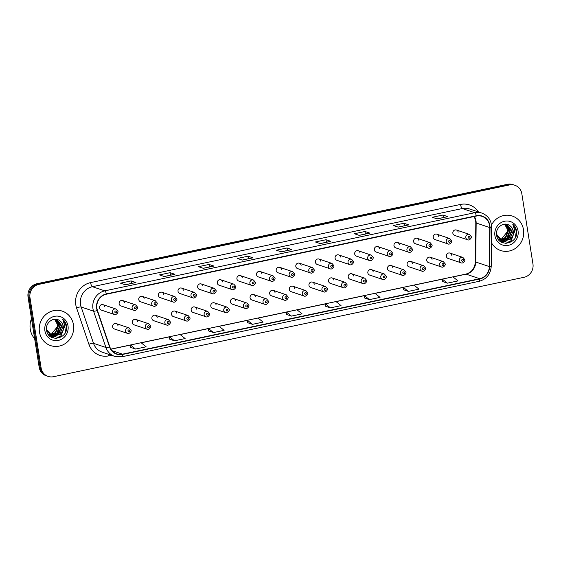 <?xml version="1.0" encoding="UTF-8"?>
<svg xmlns="http://www.w3.org/2000/svg" width="561" height="561" viewBox="0 0 561 561"><rect width="100%" height="100%" fill="white"/><g stroke="black" fill="none" stroke-linecap="round" stroke-linejoin="round"><path stroke-width="0.84" d="M137.592 321.572A2.84 2.679 108.6 0 0 135.839 319.44A2.84 2.679 108.6 0 0 132.277 322.694A2.84 2.679 108.6 0 0 134.03 324.826L146.989 329.181A2.84 2.679 -71.4 0 1 145.236 327.049A2.84 2.679 -71.4 0 1 148.798 323.788L150.65 326.004C151.484 326.993 148.735 330.317 146.989 329.181M157.22 317.421A2.84 2.679 108.6 0 0 155.467 315.289A2.84 2.679 108.6 0 0 151.905 318.55A2.84 2.679 108.6 0 0 153.658 320.682L166.617 325.029A2.84 2.679 -71.4 0 1 164.864 322.898A2.84 2.679 -71.4 0 1 168.426 319.644L170.285 321.853C171.119 322.848 168.37 326.172 166.617 325.029M176.855 313.276A2.84 2.679 108.6 0 0 175.102 311.145A2.84 2.679 108.6 0 0 171.54 314.398A2.84 2.679 108.6 0 0 173.293 316.53L186.252 320.885A2.84 2.679 -71.4 0 1 184.499 318.753A2.84 2.679 -71.4 0 1 188.061 315.492L189.913 317.708C190.747 318.697 187.998 322.028 186.252 320.885M196.483 309.132A2.84 2.679 108.6 0 0 194.73 306.993A2.84 2.679 108.6 0 0 191.168 310.254A2.84 2.679 108.6 0 0 192.921 312.386L205.88 316.734A2.84 2.679 -71.4 0 1 204.127 314.602A2.84 2.679 -71.4 0 1 207.689 311.348L209.541 313.557C210.382 314.553 207.633 317.877 205.88 316.734M216.118 304.981A2.84 2.679 108.6 0 0 214.365 302.849A2.84 2.679 108.6 0 0 210.803 306.103A2.84 2.679 108.6 0 0 212.556 308.234L225.515 312.589A2.84 2.679 -71.4 0 1 223.762 310.457A2.84 2.679 -71.4 0 1 227.324 307.197L229.176 309.413C230.01 310.401 227.261 313.732 225.515 312.589M235.746 300.836A2.84 2.679 108.6 0 0 233.993 298.697A2.84 2.679 108.6 0 0 230.431 301.958A2.84 2.679 108.6 0 0 232.184 304.09L245.143 308.438A2.84 2.679 -71.4 0 1 243.39 306.306A2.84 2.679 -71.4 0 1 246.952 303.052L248.804 305.261C249.645 306.257 246.896 309.581 245.143 308.438M255.381 296.685A2.84 2.679 108.6 0 0 253.628 294.553A2.84 2.679 108.6 0 0 250.066 297.807A2.84 2.679 108.6 0 0 251.812 299.946L264.778 304.293A2.84 2.679 -71.4 0 1 263.025 302.162A2.84 2.679 -71.4 0 1 266.587 298.901L268.439 301.117C269.273 302.106 266.524 305.436 264.778 304.293M275.009 292.54A2.84 2.679 108.6 0 0 273.256 290.402A2.84 2.679 108.6 0 0 269.694 293.662A2.84 2.679 108.6 0 0 271.447 295.794L284.406 300.149A2.84 2.679 -71.4 0 1 282.653 298.01A2.84 2.679 -71.4 0 1 286.215 294.756L288.066 296.965C288.908 297.961 286.159 301.285 284.406 300.149M294.637 288.389A2.84 2.679 108.6 0 0 292.891 286.257A2.84 2.679 108.6 0 0 289.322 289.511A2.84 2.679 108.6 0 0 291.075 291.65L304.041 295.998A2.84 2.679 -71.4 0 1 302.288 293.866A2.84 2.679 -71.4 0 1 305.85 290.605L307.701 292.821C308.536 293.817 305.787 297.141 304.041 295.998M314.272 284.245A2.84 2.679 108.6 0 0 312.519 282.113A2.84 2.679 108.6 0 0 308.957 285.367A2.84 2.679 108.6 0 0 310.71 287.498L323.669 291.853A2.84 2.679 -71.4 0 1 321.916 289.714A2.84 2.679 -71.4 0 1 325.478 286.461L327.329 288.67C328.171 289.665 325.422 292.989 323.669 291.853M333.9 280.093A2.84 2.679 108.6 0 0 332.147 277.961A2.84 2.679 108.6 0 0 328.585 281.215A2.84 2.679 108.6 0 0 330.338 283.354L343.304 287.702A2.84 2.679 -71.4 0 1 341.551 285.57A2.84 2.679 -71.4 0 1 345.113 282.316L346.964 284.525C347.799 285.521 345.05 288.845 343.304 287.702M353.535 275.949A2.84 2.679 108.6 0 0 351.782 273.817A2.84 2.679 108.6 0 0 348.22 277.071A2.84 2.679 108.6 0 0 349.973 279.203L362.932 283.557A2.84 2.679 -71.4 0 1 361.179 281.419A2.84 2.679 -71.4 0 1 364.741 278.165L366.592 280.374C367.434 281.37 364.685 284.693 362.932 283.557M373.163 271.797A2.84 2.679 108.6 0 0 371.41 269.666A2.84 2.679 108.6 0 0 367.848 272.919A2.84 2.679 108.6 0 0 369.601 275.058L382.567 279.406A2.84 2.679 -71.4 0 1 380.814 277.274A2.84 2.679 -71.4 0 1 384.376 274.02L386.227 276.229C387.062 277.225 384.313 280.549 382.567 279.406M392.798 267.653A2.84 2.679 108.6 0 0 391.045 265.521A2.84 2.679 108.6 0 0 387.483 268.775A2.84 2.679 108.6 0 0 389.236 270.907L402.195 275.262A2.84 2.679 -71.4 0 1 400.442 273.13A2.84 2.679 -71.4 0 1 404.004 269.869L405.855 272.078C406.697 273.074 403.948 276.398 402.195 275.262M412.426 263.502A2.84 2.679 108.6 0 0 410.673 261.37A2.84 2.679 108.6 0 0 407.111 264.631A2.84 2.679 108.6 0 0 408.864 266.763L421.83 271.11A2.84 2.679 -71.4 0 1 420.077 268.978A2.84 2.679 -71.4 0 1 423.639 265.725L425.49 267.934C426.325 268.929 423.576 272.253 421.83 271.11M432.061 259.357A2.84 2.679 108.6 0 0 430.308 257.226A2.84 2.679 108.6 0 0 426.746 260.479A2.84 2.679 108.6 0 0 428.499 262.611L441.458 266.966A2.84 2.679 -71.4 0 1 439.705 264.834A2.84 2.679 -71.4 0 1 443.267 261.573L445.118 263.789C445.96 264.778 443.211 268.102 441.458 266.966M451.689 255.213A2.84 2.679 108.6 0 0 449.936 253.074A2.84 2.679 108.6 0 0 446.374 256.335A2.84 2.679 108.6 0 0 448.127 258.467L461.093 262.814A2.84 2.679 -71.4 0 1 459.34 260.683A2.84 2.679 -71.4 0 1 462.902 257.429L464.753 259.638C465.588 260.634 462.839 263.958 461.093 262.814M117.957 325.717A2.84 2.679 108.6 0 0 116.204 323.585A2.84 2.679 108.6 0 0 112.642 326.846A2.84 2.679 108.6 0 0 114.395 328.977L127.354 333.325A2.84 2.679 -71.4 0 1 125.601 331.193A2.84 2.679 -71.4 0 1 129.163 327.94L131.022 330.149C131.856 331.144 129.107 334.468 127.354 333.325M119.135 303.789A2.84 2.679 108.6 0 0 120.888 305.927L133.848 310.275A2.84 2.679 -71.4 0 1 132.094 308.143A2.84 2.679 -71.4 0 1 135.657 304.882L122.698 300.535A2.84 2.679 108.6 0 0 119.135 303.789M138.77 299.644A2.84 2.679 108.6 0 0 140.523 301.776L153.483 306.131A2.84 2.679 -71.4 0 1 151.729 303.992A2.84 2.679 -71.4 0 1 155.292 300.738L142.333 296.383A2.84 2.679 108.6 0 0 138.77 299.644M158.398 295.493A2.84 2.679 108.6 0 0 160.151 297.632L173.111 301.979A2.84 2.679 -71.4 0 1 171.357 299.847A2.84 2.679 -71.4 0 1 174.92 296.587L161.961 292.239A2.84 2.679 108.6 0 0 158.398 295.493M178.033 291.348A2.84 2.679 108.6 0 0 179.779 293.48L192.746 297.835A2.84 2.679 -71.4 0 1 190.992 295.696A2.84 2.679 -71.4 0 1 194.555 292.442L181.596 288.095A2.84 2.679 108.6 0 0 178.033 291.348M197.661 287.197A2.84 2.679 108.6 0 0 199.414 289.336L212.374 293.684A2.84 2.679 -71.4 0 1 210.62 291.552A2.84 2.679 -71.4 0 1 214.183 288.298L201.224 283.943A2.84 2.679 108.6 0 0 197.661 287.197M217.289 283.053A2.84 2.679 108.6 0 0 219.042 285.184L232.009 289.539A2.84 2.679 -71.4 0 1 230.255 287.4A2.84 2.679 -71.4 0 1 233.818 284.147L220.852 279.799A2.84 2.679 108.6 0 0 217.289 283.053M236.924 278.908A2.84 2.679 108.6 0 0 238.677 281.04L251.637 285.388A2.84 2.679 -71.4 0 1 249.883 283.256A2.84 2.679 -71.4 0 1 253.446 280.002L240.487 275.647A2.84 2.679 108.6 0 0 236.924 278.908M256.552 274.757A2.84 2.679 108.6 0 0 258.305 276.889L271.272 281.243A2.84 2.679 -71.4 0 1 269.518 279.112A2.84 2.679 -71.4 0 1 273.081 275.851L260.115 271.503A2.84 2.679 108.6 0 0 256.552 274.757M276.187 270.612A2.84 2.679 108.6 0 0 277.94 272.744L290.9 277.092A2.84 2.679 -71.4 0 1 289.146 274.96A2.84 2.679 -71.4 0 1 292.709 271.706L279.75 267.352A2.84 2.679 108.6 0 0 276.187 270.612M295.815 266.461A2.84 2.679 108.6 0 0 297.568 268.593L310.535 272.948A2.84 2.679 -71.4 0 1 308.781 270.816A2.84 2.679 -71.4 0 1 312.344 267.555L299.378 263.207A2.84 2.679 108.6 0 0 295.815 266.461M315.45 262.317A2.84 2.679 108.6 0 0 317.203 264.448L330.163 268.796A2.84 2.679 -71.4 0 1 328.409 266.664A2.84 2.679 -71.4 0 1 331.972 263.411L319.013 259.056A2.84 2.679 108.6 0 0 315.45 262.317M335.078 258.165A2.84 2.679 108.6 0 0 336.831 260.297L349.798 264.652A2.84 2.679 -71.4 0 1 348.044 262.52A2.84 2.679 -71.4 0 1 351.607 259.259L338.641 254.911A2.84 2.679 108.6 0 0 335.078 258.165M354.713 254.021A2.84 2.679 108.6 0 0 356.466 256.153L369.426 260.5A2.84 2.679 -71.4 0 1 367.672 258.369A2.84 2.679 -71.4 0 1 371.235 255.115L358.276 250.76A2.84 2.679 108.6 0 0 354.713 254.021M374.341 249.869A2.84 2.679 108.6 0 0 376.094 252.008L389.061 256.356A2.84 2.679 -71.4 0 1 387.307 254.224A2.84 2.679 -71.4 0 1 390.87 250.963L377.904 246.616A2.84 2.679 108.6 0 0 374.341 249.869M393.976 245.725A2.84 2.679 108.6 0 0 395.729 247.857L408.688 252.212A2.84 2.679 -71.4 0 1 406.935 250.073A2.84 2.679 -71.4 0 1 410.498 246.819L397.539 242.464A2.84 2.679 108.6 0 0 393.976 245.725M413.604 241.574A2.84 2.679 108.6 0 0 415.357 243.712L428.316 248.06A2.84 2.679 -71.4 0 1 426.57 245.928A2.84 2.679 -71.4 0 1 430.133 242.668L417.167 238.32A2.84 2.679 108.6 0 0 413.604 241.574M433.239 237.429A2.84 2.679 108.6 0 0 434.992 239.561L447.951 243.916A2.84 2.679 -71.4 0 1 446.198 241.777A2.84 2.679 -71.4 0 1 449.761 238.523L436.802 234.175A2.84 2.679 108.6 0 0 433.239 237.429M452.867 233.278A2.84 2.679 108.6 0 0 454.62 235.417L467.579 239.764A2.84 2.679 -71.4 0 1 465.826 237.633A2.84 2.679 -71.4 0 1 469.389 234.379L456.43 230.024A2.84 2.679 108.6 0 0 452.867 233.278M99.507 307.94A2.84 2.679 108.6 0 0 101.261 310.072L114.22 314.419A2.84 2.679 -71.4 0 1 112.466 312.288A2.84 2.679 -71.4 0 1 116.029 309.034L103.07 304.679A2.84 2.679 108.6 0 0 99.507 307.94M124.451 302.667A2.84 2.679 108.6 0 0 122.698 300.535M144.086 298.522A2.84 2.679 108.6 0 0 142.333 296.383M163.714 294.371A2.84 2.679 108.6 0 0 161.961 292.239M183.342 290.226A2.84 2.679 108.6 0 0 181.596 288.095M202.977 286.075A2.84 2.679 108.6 0 0 201.224 283.943M222.605 281.931A2.84 2.679 108.6 0 0 220.852 279.799M242.24 277.779A2.84 2.679 108.6 0 0 240.487 275.647M261.868 273.635A2.84 2.679 108.6 0 0 260.115 271.503M281.503 269.483A2.84 2.679 108.6 0 0 279.75 267.352M301.131 265.339A2.84 2.679 108.6 0 0 299.378 263.207M320.766 261.195A2.84 2.679 108.6 0 0 319.013 259.056M340.394 257.043A2.84 2.679 108.6 0 0 338.641 254.911M360.029 252.899A2.84 2.679 108.6 0 0 358.276 250.76M379.657 248.747A2.84 2.679 108.6 0 0 377.904 246.616M399.292 244.603A2.84 2.679 108.6 0 0 397.539 242.464M418.92 240.452A2.84 2.679 108.6 0 0 417.167 238.32M438.555 236.307A2.84 2.679 108.6 0 0 436.802 234.175M458.183 232.156A2.84 2.679 108.6 0 0 456.43 230.024M104.823 306.818A2.84 2.679 108.6 0 0 103.07 304.679M39.445 331.958A18.19 17.132 108.6 0 0 50.658 345.611A18.19 17.132 108.6 0 0 73.463 324.77A18.19 17.132 108.6 0 0 62.243 311.117A18.19 17.132 108.6 0 0 39.445 331.958A18.19 17.132 108.6 0 0 50.658 345.611A18.19 17.132 108.6 0 0 73.463 324.77A18.19 17.132 108.6 0 0 62.243 311.117A18.19 17.132 108.6 0 0 39.445 331.958M491.478 242.752A18.19 17.132 108.6 0 0 500.693 250.529A18.19 17.132 108.6 0 0 523.497 229.694A18.19 17.132 108.6 0 0 512.277 216.034A18.19 17.132 108.6 0 0 491.492 224.933A18.19 17.132 108.6 0 1 512.277 216.034L512.277 216.034A18.19 17.132 108.6 0 1 523.497 229.694A18.19 17.132 108.6 0 1 500.693 250.529A18.19 17.132 108.6 0 1 491.478 242.752M96.948 308.424A12.132 11.416 -71.4 0 1 106.415 294.209L476.366 216.055A12.132 11.416 -71.4 0 1 482.095 216.371A12.132 11.416 -71.4 0 1 489.732 227.563L489.325 266.58A12.132 11.416 -71.4 0 1 479.704 278.705L122.501 354.173A12.132 11.416 -71.4 0 1 116.765 353.858A12.132 11.416 -71.4 0 1 109.788 346.768L97.446 310.443A12.132 11.416 -71.4 0 1 96.948 308.424M96.667 308.487A12.433 11.704 108.6 0 0 97.172 310.556L109.514 346.88A12.433 11.704 108.6 0 0 122.543 354.468L479.746 278.999A12.433 11.704 108.6 0 0 489.613 266.573L490.019 227.556A12.433 11.704 108.6 0 0 476.317 215.754L106.373 293.915A12.433 11.704 108.6 0 0 96.667 308.487M48.113 376.403L46.177 375.751A11.374 10.708 108.6 0 1 39.165 367.217L28.05 297.05A11.374 10.708 108.6 0 1 36.928 283.719L507.516 184.296A11.374 10.708 108.6 0 1 512.887 184.597L513.855 184.92A11.374 10.708 108.6 0 0 508.483 184.625L37.896 284.048A11.374 10.708 108.6 0 0 29.018 297.372L40.133 367.546A11.374 10.708 108.6 0 0 47.145 376.08A11.374 10.708 108.6 0 1 40.133 367.546L29.018 297.372A11.374 10.708 108.6 0 1 37.896 284.048L508.483 184.625A11.374 10.708 108.6 0 1 513.855 184.92L514.823 185.249A11.374 10.708 108.6 0 0 509.451 184.948L38.863 284.371A11.374 10.708 108.6 0 0 29.985 297.695L41.1 367.869A11.374 10.708 108.6 0 0 48.113 376.403A11.374 10.708 108.6 0 0 53.484 376.704L524.072 277.281A11.374 10.708 108.6 0 0 532.95 263.95L521.835 193.783A11.374 10.708 108.6 0 0 514.823 185.249M447.65 216.644L437.096 218.874L447.643 216.644A3.029 0.891 78.1 0 1 447.65 216.644A3.029 0.891 78.1 0 1 447.804 216.651L442.966 215.024L432.335 217.275L437.173 218.902L447.804 216.651M443.358 217.549L442.966 215.024M408.667 224.877L398.114 227.107L408.667 224.877A3.029 0.891 78.1 0 1 408.829 224.891L403.983 223.264L393.352 225.508L398.198 227.135L408.829 224.891M404.383 225.781L403.983 223.264M369.692 233.11L359.131 235.34L369.685 233.11A3.029 0.891 78.1 0 1 369.692 233.11A3.029 0.891 78.1 0 1 369.846 233.124L365.001 231.497L354.37 233.741L359.215 235.368L369.846 233.124M365.4 234.014L365.001 231.497M330.71 241.349L320.156 243.579L330.71 241.349A3.029 0.891 78.1 0 1 330.871 241.356L326.025 239.729L315.394 241.98L320.24 243.607L330.871 241.356M326.425 242.254L326.025 239.729M135.811 282.527L125.257 284.757L135.811 282.527A3.029 0.891 78.1 0 1 135.972 282.534L131.127 280.907L120.496 283.158L125.341 284.785L135.972 282.534M131.526 283.431L131.127 280.907M174.794 274.287L164.24 276.517L174.794 274.287A3.029 0.891 78.1 0 1 174.955 274.301L170.109 272.674L159.478 274.918L164.324 276.545L174.955 274.301M170.509 275.192L170.109 272.674M213.769 266.054L203.215 268.284L213.769 266.054A3.029 0.891 78.1 0 1 213.93 266.068L209.085 264.441L198.454 266.685L203.299 268.312L213.93 266.068M209.484 266.959L209.085 264.441M252.752 257.815L242.198 260.052L252.752 257.822A3.029 0.891 78.1 0 1 252.752 257.815A3.029 0.891 78.1 0 1 252.913 257.829L248.067 256.202L237.436 258.453L242.282 260.073L252.913 257.829M248.467 258.726L248.067 256.202M291.734 249.582L281.173 251.812L291.727 249.582A3.029 0.891 78.1 0 1 291.734 249.582A3.029 0.891 78.1 0 1 291.888 249.596L287.043 247.969L276.412 250.213L281.257 251.84L291.888 249.596M287.442 250.487L287.043 247.969M364.594 297.996L369.397 299.63L380.028 297.386L374.979 293.326L364.348 295.57L364.601 298.024M403.576 289.764L408.373 291.397L419.004 289.153L413.955 285.086L403.324 287.337L403.576 289.785M442.552 281.524L447.355 283.165L457.986 280.914L452.937 276.853L442.306 279.098L442.559 281.552M247.66 322.701L252.457 324.342L263.088 322.091L258.039 318.031L247.408 320.275L247.66 322.729M208.678 330.941L213.482 332.575L224.112 330.331L219.063 326.264L208.433 328.515L208.685 330.962M169.703 339.174L174.499 340.808L185.13 338.564L180.081 334.503L169.45 336.747L169.703 339.202M130.72 347.406L135.524 349.047L146.148 346.796L141.106 342.736L130.475 344.98L130.727 347.434M325.618 306.229L330.415 307.87L341.046 305.626L335.997 301.559L325.366 303.803L325.618 306.257M291.44 316.102L302.07 313.858L297.021 309.798L286.39 312.042L286.643 314.497L291.44 316.102L286.39 312.042M252.457 324.342L247.408 320.275M213.482 332.575L208.433 328.515M174.499 340.808L169.45 336.747M135.524 349.047L130.475 344.98M330.415 307.87L325.366 303.803M369.397 299.63L364.348 295.57M408.373 291.397L403.324 287.337M447.355 283.165L442.306 279.098M31.479 318.704A18.955 17.84 108.6 0 0 30.259 329.265A18.955 17.84 108.6 0 0 34.635 338.641M55.413 319.216L58.807 324.777L55.693 332.764L49.992 334.84M49.782 334.833L49.151 334.777M48.947 334.756L49.684 335.106M55.216 319.216L58.428 324.644L55.308 332.638L49.817 334.714M49.606 334.714L48.975 334.672M48.772 334.651L48.365 334.594M56.114 319.265L60.35 325.289L57.229 333.283L50.693 335.296M50.49 335.268L49.88 335.155M55.96 319.251L59.964 325.163L56.843 333.157L50.511 335.19M50.308 335.169L49.698 335.071M49.501 335.029L48.912 334.868M49.102 334.938L48.456 334.714M56.212 319.279L56.991 319.511L61.885 325.808L58.772 333.802L51.423 335.674M51.226 335.625L47.895 333.879M56.668 319.405L61.5 325.682L58.386 333.669L51.233 335.583M51.037 335.541L50.448 335.387M50.637 335.45L48.113 334.23M59.487 320.541C53.842 316.25 45.203 322.715 46.549 329.987C47.86 343.122 68.119 339.279 66.605 326.663L66.521 326.032C66.058 323.297 64.803 321.081 62.755 319.37L64.852 326.151L62.229 332.028A8.569 8.064 108.6 0 0 63.253 326.264A8.569 8.064 108.6 0 0 59.487 320.541C61.5 321.867 62.685 323.753 63.042 326.193L59.922 334.188L51.984 335.899M62.229 332.028L60.308 334.314L52.18 335.969L46.633 329.454L46.493 328.122M52.18 335.969L46.731 330.99M54.599 319.237L57.271 324.258L57.208 326.923L51.051 334.608M57.208 326.923A8.569 8.064 108.6 0 0 57.194 324.237A8.569 8.064 108.6 0 0 54.459 319.251M44.901 330.808A12.356 11.634 108.6 0 0 58.358 340.408A12.356 11.634 108.6 0 0 68.007 325.927A12.356 11.634 108.6 0 0 54.543 316.327A12.356 11.634 108.6 0 0 44.901 330.808M62.755 319.37L66.338 325.969L65.328 332.477M64.866 325.983L60.819 335.899L55.637 338.43M59.01 333.585L56.023 336.095M55.56 336.355L51.864 337.512M57.474 333.066L54.487 335.583M54.024 335.836L53.281 336.186M53.169 336.235L50.813 336.923M64.831 324.616L64.992 325.52L61.009 335.969L56.114 338.437M60.364 332.028L56.507 335.983M55.967 336.305L52.012 337.582M58.821 331.509L54.971 335.464M54.424 335.787L53.547 336.221M53.414 336.277L50.932 337M505.447 224.134L508.841 229.694L505.727 237.682L500.026 239.757M499.809 239.75L499.185 239.701M498.981 239.673L499.718 240.024M505.251 224.134L508.455 229.568L505.342 237.555L499.851 239.631M499.641 239.631L499.01 239.589M498.806 239.568L498.399 239.512M506.148 224.19L510.384 230.213L507.263 238.201L500.728 240.213M500.524 240.185L499.914 240.073M505.994 224.169L509.998 230.08L506.878 238.074L500.545 240.108M500.342 240.087L499.732 239.989M499.535 239.947L498.946 239.785M499.136 239.856L498.491 239.638M506.246 224.197L507.025 224.428L511.92 230.725L508.806 238.72L501.457 240.592M501.261 240.543L497.93 238.797M506.702 224.323L511.534 230.599L508.42 238.586L501.268 240.508M501.071 240.459L500.482 240.304M500.671 240.374L498.147 239.147M509.521 225.459C503.876 221.174 495.237 227.633 496.583 234.905C497.895 248.046 518.154 244.196 516.639 231.581L516.555 230.95C516.092 228.222 514.837 225.999 512.789 224.288L514.886 231.069L512.263 236.945A8.569 8.064 108.6 0 0 513.287 231.188A8.569 8.064 108.6 0 0 509.521 225.459C511.534 226.784 512.719 228.671 513.077 231.118L509.956 239.105L502.018 240.823M512.263 236.945L510.342 239.231L502.207 240.886L496.667 234.372L496.52 233.039M502.214 240.886L496.766 235.915M504.627 224.162L507.305 229.176L507.242 231.84L501.085 239.533M507.242 231.84A8.569 8.064 108.6 0 0 507.228 229.154A8.569 8.064 108.6 0 0 504.493 224.169M494.928 235.725A12.356 11.634 108.6 0 0 508.392 245.325A12.356 11.634 108.6 0 0 518.041 230.844A12.356 11.634 108.6 0 0 504.577 221.244A12.356 11.634 108.6 0 0 494.928 235.725M512.789 224.288L516.372 230.894L515.363 237.394M514.9 230.901L510.847 240.823L505.671 243.348M509.044 238.502L506.057 241.013M505.594 241.272L501.899 242.429M507.502 237.99L504.514 240.501M504.058 240.753L503.315 241.104M503.203 241.153L500.847 241.84M514.865 229.533L515.026 230.438L511.043 240.886L506.148 243.355M510.398 236.945L506.541 240.9M506.001 241.223L502.046 242.499M508.855 236.426L505.005 240.389M504.458 240.704L503.582 241.139M503.448 241.195L500.966 241.917M489.732 227.563L476.163 223.012A12.132 11.416 108.6 0 0 476.008 220.922A12.132 11.416 108.6 0 0 474.368 216.476M479.704 278.705L466.135 274.154A12.132 11.416 108.6 0 0 475.756 262.029L476.163 223.012A6.823 0.75 -179.4 0 1 475.805 222.766L475.651 220.641L474.199 216.511M111.506 355.288L108.778 355.863A18.955 17.84 -71.4 0 1 88.911 344.286L76.569 307.961A18.955 17.84 -71.4 0 1 90.587 282.604L460.532 204.442A3.794 1.115 -101.9 0 0 462.334 208.545L92.383 286.706A15.161 14.27 108.6 0 0 80.546 304.469A15.161 14.27 108.6 0 0 81.17 306.993L93.512 343.318A15.161 14.27 108.6 0 0 102.235 352.175L114.64 356.34A15.161 14.27 -71.4 0 1 105.91 347.483A3.794 0.806 -18.8 0 0 109.514 346.88M460.532 204.442A18.955 17.84 -71.4 0 1 478.435 211.946M469.494 208.944A15.161 14.27 108.6 0 0 462.334 208.545L474.732 212.703A15.161 14.27 -71.4 0 1 481.899 213.11L469.494 208.944M88.911 344.286A3.794 0.806 161.2 0 1 93.512 343.318L105.91 347.483L93.575 311.159A15.161 14.27 -71.4 0 1 92.951 308.634A15.161 14.27 -71.4 0 1 104.788 290.864A3.794 1.115 78.1 0 1 106.373 293.915M97.172 310.556A3.794 0.806 -18.8 0 1 93.575 311.159L81.17 306.993A3.794 0.806 161.2 0 0 76.569 307.961M114.64 356.34L122.003 356.754A3.794 1.115 -101.9 0 0 122.543 354.468M479.746 278.999A3.794 1.115 78.1 0 1 479.206 281.285C486.611 279.154 490.623 274.14 491.233 266.251L491.639 227.233C491.366 220.298 488.119 215.592 481.899 213.11M489.613 266.573A3.794 0.414 0.6 0 0 491.233 266.251M490.019 227.556A3.794 0.414 0.6 0 0 491.639 227.233M476.317 215.754A3.794 1.115 -101.9 0 0 474.732 212.703L104.788 290.864L92.383 286.706A3.794 1.115 -101.9 0 1 90.587 282.604M509.451 184.948L507.516 184.296M38.863 284.371L36.928 283.719M29.985 297.695L28.05 297.05M41.1 367.869L39.165 367.217M108.645 354.328A3.794 1.115 -101.9 0 0 108.778 355.863M489.325 266.58L475.756 262.029A6.823 0.75 -179.4 0 1 475.398 261.784L475.805 222.766M122.501 354.173L112.004 350.653M110.931 349.201L130.482 345.071M141.19 342.806L169.457 336.831M180.165 334.573L208.44 328.599M219.148 326.334L247.422 320.359M258.13 318.101L286.398 312.126M297.106 309.861L325.38 303.894M336.088 301.629L364.355 295.654M375.064 293.396L403.338 287.421M414.046 285.156L442.313 279.182M453.022 276.924L466.135 274.154A6.823 2.013 -101.9 0 0 465.777 274.126C471.577 272.499 474.781 268.389 475.398 261.784M114.844 312.119A0.947 0.891 108.6 0 0 115.875 312.856A0.947 0.891 108.6 0 0 116.611 311.741A0.947 0.891 108.6 0 0 115.58 311.011A0.947 0.891 108.6 0 0 114.844 312.119M129.752 330.646A0.947 0.891 108.6 0 0 128.721 329.91A0.947 0.891 108.6 0 0 127.978 331.025A0.947 0.891 108.6 0 0 129.016 331.761A0.947 0.891 108.6 0 0 129.752 330.646M134.472 307.968A0.947 0.891 108.6 0 0 135.503 308.704A0.947 0.891 108.6 0 0 136.246 307.596A0.947 0.891 108.6 0 0 135.215 306.86A0.947 0.891 108.6 0 0 134.472 307.968M154.107 303.824A0.947 0.891 108.6 0 0 155.138 304.56A0.947 0.891 108.6 0 0 155.874 303.452A0.947 0.891 108.6 0 0 154.843 302.716A0.947 0.891 108.6 0 0 154.107 303.824M173.735 299.672A0.947 0.891 108.6 0 0 174.766 300.408A0.947 0.891 108.6 0 0 175.509 299.301A0.947 0.891 108.6 0 0 174.478 298.564A0.947 0.891 108.6 0 0 173.735 299.672M193.37 295.528A0.947 0.891 108.6 0 0 194.401 296.264A0.947 0.891 108.6 0 0 195.137 295.156A0.947 0.891 108.6 0 0 194.106 294.42A0.947 0.891 108.6 0 0 193.37 295.528M149.38 326.502A0.947 0.891 108.6 0 0 148.349 325.766A0.947 0.891 108.6 0 0 147.613 326.874A0.947 0.891 108.6 0 0 148.644 327.61A0.947 0.891 108.6 0 0 149.38 326.502M169.015 322.351A0.947 0.891 108.6 0 0 167.984 321.614A0.947 0.891 108.6 0 0 167.241 322.729A0.947 0.891 108.6 0 0 168.272 323.466A0.947 0.891 108.6 0 0 169.015 322.351M188.643 318.206A0.947 0.891 108.6 0 0 187.612 317.47A0.947 0.891 108.6 0 0 186.876 318.578A0.947 0.891 108.6 0 0 187.907 319.314A0.947 0.891 108.6 0 0 188.643 318.206M212.998 291.383A0.947 0.891 108.6 0 0 214.029 292.12A0.947 0.891 108.6 0 0 214.772 291.005A0.947 0.891 108.6 0 0 213.741 290.268A0.947 0.891 108.6 0 0 212.998 291.383M232.633 287.232A0.947 0.891 108.6 0 0 233.664 287.968A0.947 0.891 108.6 0 0 234.4 286.86A0.947 0.891 108.6 0 0 233.369 286.124A0.947 0.891 108.6 0 0 232.633 287.232M252.261 283.088A0.947 0.891 108.6 0 0 253.292 283.824A0.947 0.891 108.6 0 0 254.035 282.709A0.947 0.891 108.6 0 0 253.004 281.973A0.947 0.891 108.6 0 0 252.261 283.088M208.278 314.055A0.947 0.891 108.6 0 0 207.247 313.319A0.947 0.891 108.6 0 0 206.504 314.433A0.947 0.891 108.6 0 0 207.535 315.17A0.947 0.891 108.6 0 0 208.278 314.055M227.906 309.91A0.947 0.891 108.6 0 0 226.875 309.174A0.947 0.891 108.6 0 0 226.139 310.282A0.947 0.891 108.6 0 0 227.17 311.018A0.947 0.891 108.6 0 0 227.906 309.91M247.541 305.759A0.947 0.891 108.6 0 0 246.51 305.023A0.947 0.891 108.6 0 0 245.767 306.138A0.947 0.891 108.6 0 0 246.798 306.874A0.947 0.891 108.6 0 0 247.541 305.759M271.896 278.936A0.947 0.891 108.6 0 0 272.927 279.673A0.947 0.891 108.6 0 0 273.663 278.565A0.947 0.891 108.6 0 0 272.632 277.828A0.947 0.891 108.6 0 0 271.896 278.936M291.524 274.792A0.947 0.891 108.6 0 0 292.554 275.528A0.947 0.891 108.6 0 0 293.298 274.413A0.947 0.891 108.6 0 0 292.267 273.677A0.947 0.891 108.6 0 0 291.524 274.792M311.159 270.64A0.947 0.891 108.6 0 0 312.189 271.377A0.947 0.891 108.6 0 0 312.926 270.269A0.947 0.891 108.6 0 0 311.895 269.532A0.947 0.891 108.6 0 0 311.159 270.64M330.787 266.496A0.947 0.891 108.6 0 0 331.817 267.232A0.947 0.891 108.6 0 0 332.561 266.117A0.947 0.891 108.6 0 0 331.53 265.381A0.947 0.891 108.6 0 0 330.787 266.496M350.422 262.345A0.947 0.891 108.6 0 0 351.452 263.081A0.947 0.891 108.6 0 0 352.189 261.973A0.947 0.891 108.6 0 0 351.158 261.237A0.947 0.891 108.6 0 0 350.422 262.345M267.169 301.615A0.947 0.891 108.6 0 0 266.138 300.878A0.947 0.891 108.6 0 0 265.402 301.986A0.947 0.891 108.6 0 0 266.433 302.723A0.947 0.891 108.6 0 0 267.169 301.615M286.804 297.47A0.947 0.891 108.6 0 0 285.773 296.734A0.947 0.891 108.6 0 0 285.03 297.842A0.947 0.891 108.6 0 0 286.061 298.578A0.947 0.891 108.6 0 0 286.804 297.47M306.432 293.319A0.947 0.891 108.6 0 0 305.401 292.583A0.947 0.891 108.6 0 0 304.665 293.691A0.947 0.891 108.6 0 0 305.696 294.427A0.947 0.891 108.6 0 0 306.432 293.319M326.067 289.174A0.947 0.891 108.6 0 0 325.036 288.438A0.947 0.891 108.6 0 0 324.293 289.546A0.947 0.891 108.6 0 0 325.324 290.282A0.947 0.891 108.6 0 0 326.067 289.174M345.695 285.023A0.947 0.891 108.6 0 0 344.664 284.287A0.947 0.891 108.6 0 0 343.928 285.402A0.947 0.891 108.6 0 0 344.959 286.138A0.947 0.891 108.6 0 0 345.695 285.023M370.05 258.2A0.947 0.891 108.6 0 0 371.08 258.937A0.947 0.891 108.6 0 0 371.824 257.822A0.947 0.891 108.6 0 0 370.793 257.085A0.947 0.891 108.6 0 0 370.05 258.2M389.685 254.049A0.947 0.891 108.6 0 0 390.715 254.785A0.947 0.891 108.6 0 0 391.452 253.677A0.947 0.891 108.6 0 0 390.421 252.941A0.947 0.891 108.6 0 0 389.685 254.049M409.313 249.904A0.947 0.891 108.6 0 0 410.343 250.641A0.947 0.891 108.6 0 0 411.087 249.533A0.947 0.891 108.6 0 0 410.056 248.796A0.947 0.891 108.6 0 0 409.313 249.904M428.948 245.753A0.947 0.891 108.6 0 0 429.978 246.489A0.947 0.891 108.6 0 0 430.715 245.381A0.947 0.891 108.6 0 0 429.684 244.645A0.947 0.891 108.6 0 0 428.948 245.753M448.576 241.609A0.947 0.891 108.6 0 0 449.606 242.345A0.947 0.891 108.6 0 0 450.35 241.237A0.947 0.891 108.6 0 0 449.312 240.501A0.947 0.891 108.6 0 0 448.576 241.609M468.211 237.464A0.947 0.891 108.6 0 0 469.241 238.201A0.947 0.891 108.6 0 0 469.978 237.086A0.947 0.891 108.6 0 0 468.947 236.349A0.947 0.891 108.6 0 0 468.211 237.464M365.33 280.879A0.947 0.891 108.6 0 0 364.299 280.142A0.947 0.891 108.6 0 0 363.556 281.25A0.947 0.891 108.6 0 0 364.587 281.987A0.947 0.891 108.6 0 0 365.33 280.879M384.958 276.727A0.947 0.891 108.6 0 0 383.927 275.991A0.947 0.891 108.6 0 0 383.191 277.106A0.947 0.891 108.6 0 0 384.222 277.842A0.947 0.891 108.6 0 0 384.958 276.727M404.593 272.583A0.947 0.891 108.6 0 0 403.562 271.847A0.947 0.891 108.6 0 0 402.819 272.955A0.947 0.891 108.6 0 0 403.85 273.691A0.947 0.891 108.6 0 0 404.593 272.583M424.221 268.431A0.947 0.891 108.6 0 0 423.19 267.695A0.947 0.891 108.6 0 0 422.454 268.81A0.947 0.891 108.6 0 0 423.485 269.546A0.947 0.891 108.6 0 0 424.221 268.431M443.856 264.287A0.947 0.891 108.6 0 0 442.825 263.551A0.947 0.891 108.6 0 0 442.082 264.659A0.947 0.891 108.6 0 0 443.113 265.395A0.947 0.891 108.6 0 0 443.856 264.287M463.484 260.136A0.947 0.891 108.6 0 0 462.453 259.399A0.947 0.891 108.6 0 0 461.717 260.514A0.947 0.891 108.6 0 0 462.748 261.251A0.947 0.891 108.6 0 0 463.484 260.136M122.003 356.754L479.206 281.285M110.875 349.11L465.777 274.126M114.22 314.419C115.966 315.562 118.715 312.239 117.88 311.243L116.029 309.034M116.204 323.585L129.163 327.94M133.848 310.275C135.601 311.418 138.35 308.087 137.508 307.098L135.657 304.882M153.483 306.131C155.229 307.267 157.978 303.943 157.143 302.947L155.292 300.738M173.111 301.979C174.864 303.122 177.613 299.798 176.771 298.803L174.92 296.587M192.746 297.835C194.492 298.971 197.241 295.647 196.406 294.651L194.555 292.442M135.839 319.44L148.798 323.788M155.467 315.289L168.426 319.644M175.102 311.145L188.061 315.492M212.374 293.684C214.127 294.827 216.876 291.503 216.034 290.507L214.183 288.298M232.009 289.539C233.755 290.675 236.504 287.351 235.669 286.355L233.818 284.147M251.637 285.388C253.39 286.531 256.139 283.207 255.297 282.211L253.446 280.002M194.73 306.993L207.689 311.348M214.365 302.849L227.324 307.197M233.993 298.697L246.952 303.052M271.272 281.243C273.018 282.379 275.767 279.055 274.932 278.067L273.081 275.851M290.9 277.092C292.653 278.235 295.402 274.911 294.56 273.915L292.709 271.706M310.535 272.948C312.281 274.091 315.03 270.76 314.195 269.771L312.344 267.555M330.163 268.796C331.916 269.939 334.665 266.615 333.823 265.619L331.972 263.411M349.798 264.652C351.544 265.795 354.293 262.464 353.458 261.475L351.607 259.259M253.628 294.553L266.587 298.901M273.256 290.402L286.215 294.756M292.891 286.257L305.85 290.605M312.519 282.113L325.478 286.461M332.147 277.961L345.113 282.316M369.426 260.5C371.179 261.643 373.928 258.319 373.086 257.324L371.235 255.115M389.061 256.356C390.807 257.499 393.556 254.168 392.721 253.179L390.87 250.963M408.688 252.212C410.442 253.348 413.191 250.024 412.349 249.028L410.498 246.819M428.316 248.06C430.07 249.203 432.819 245.879 431.984 244.884L430.133 242.668M447.951 243.916C449.705 245.052 452.454 241.728 451.612 240.732L449.761 238.523M467.579 239.764C469.333 240.907 472.082 237.584 471.247 236.588L469.389 234.379M351.782 273.817L364.741 278.165M371.41 269.666L384.376 274.02M391.045 265.521L404.004 269.869M410.673 261.37L423.639 265.725M430.308 257.226L443.267 261.573M449.936 253.074L462.902 257.429"/></g></svg>
